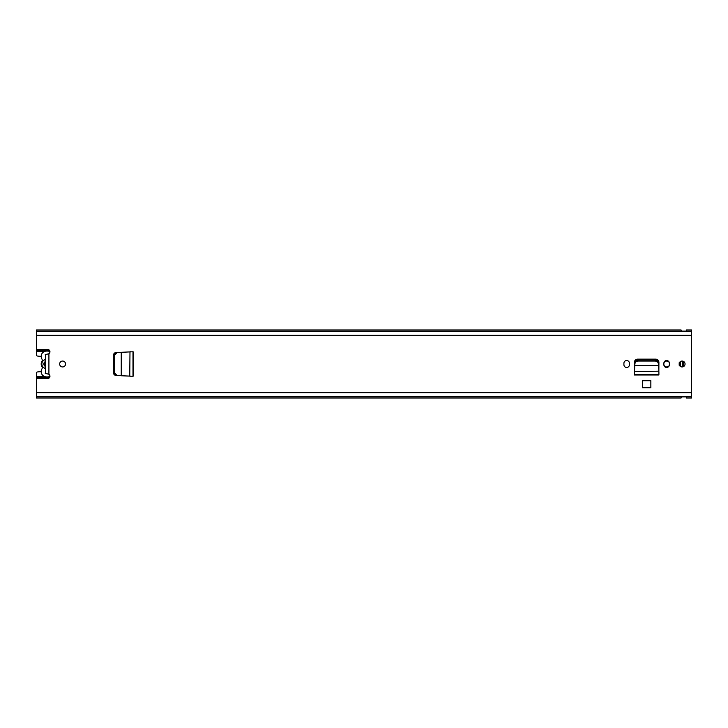 <?xml version="1.0" encoding="UTF-8"?>
<svg xmlns="http://www.w3.org/2000/svg" width="728" height="728" viewBox="0 0 728 728"><rect width="100%" height="100%" fill="white"/><g stroke="black" fill="none" stroke-linecap="round" stroke-linejoin="round"><path stroke-width="1.09" d="M114.114 373.091L116.016 375.475C114.487 375.248 113.65 374.374 113.504 372.854L113.504 355.146C113.65 353.626 114.487 352.752 116.016 352.525L114.105 355.118L114.114 373.091M117.135 352.498L132.996 351.761L132.996 376.24L130.64 376.24L133.115 376.249L121.248 375.757L121.248 352.288L117.135 352.498L114.715 355.118L114.724 373.091L117.135 375.502L116.516 375.502L121.248 375.712L117.135 375.502M129.939 376.203L130.64 376.24L129.748 376.203L129.984 351.797M129.939 351.797L130.64 351.761M658.403 363.9L658.476 365.338L658.403 363.9C658.13 362.171 657.056 361.224 655.191 361.052L638.037 361.052C636.208 361.261 635.162 362.207 634.907 363.9L634.743 365.501L658.567 365.501L634.743 365.501L634.397 374.738L658.904 374.993L634.397 374.993L634.397 362.38A3.231 3.231 0 0 1 637.628 359.15L655.673 359.15A3.231 3.231 0 0 1 658.904 362.38L658.858 371.526M650.85 380.708L642.46 380.708L642.46 387.715L650.85 387.715L650.85 380.708M45.245 373.382L48.913 374.265A2.348 2.348 0 0 1 47.602 378.56L36.4 378.56L36.4 373.236A1.31 1.31 0 0 1 37.574 371.935L41.168 371.562M36.4 396.815L691.6 396.815L691.6 398.007L686.358 398.007L686.231 396.887L681.244 396.887L681.117 398.007L36.4 398.007L36.4 378.56M691.6 396.815L691.6 329.993L686.358 329.993L686.231 331.113L681.244 331.113L681.117 329.993L36.4 329.993L36.4 331.185L691.6 331.185M41.187 356.447L37.574 356.065A1.31 1.31 0 0 1 36.4 354.764L36.4 331.185M36.4 349.44L47.602 349.44A2.348 2.348 0 0 1 48.913 353.735L45.245 354.618M62.608 361.052A2.948 2.948 0 0 1 65.556 364A2.948 2.948 0 0 1 62.608 366.948A2.948 2.948 0 0 1 59.66 364A2.948 2.948 0 0 1 62.608 361.052M682.1 361.052A2.948 2.948 0 0 1 685.048 364A2.948 2.948 0 0 1 682.1 366.948A2.948 2.948 0 0 1 679.151 364A2.948 2.948 0 0 1 682.1 361.052M669.387 363.281L669.387 364.719A2.748 2.748 0 0 1 666.639 367.476A2.748 2.748 0 0 1 663.881 364.719L663.881 363.281A2.748 2.748 0 0 1 666.639 360.524A2.748 2.748 0 0 1 669.387 363.281M629.42 363.281L629.42 364.719A2.748 2.748 0 0 1 626.672 367.476A2.748 2.748 0 0 1 623.914 364.719L623.914 363.281A2.748 2.748 0 0 1 626.672 360.524A2.748 2.748 0 0 1 629.42 363.281M133.115 376.249L133.115 351.751M45.245 368.432L45.245 359.568M658.867 371.617L658.904 372.381M634.443 371.526L634.397 372.381M658.476 365.338L658.858 371.189L634.443 371.617M634.743 365.838L634.825 365.338M658.403 362.781C658.13 361.052 657.056 360.105 655.191 359.941L638.037 359.941C636.208 360.142 635.162 361.088 634.907 362.781L634.825 364.218M658.476 364.218L658.567 365.838M45.445 373.173L45.445 368.477A4.586 4.586 0 0 1 45.445 359.523L45.445 354.827M49.941 351.579A5.242 5.242 0 0 0 47.739 351.096L46.428 351.096A5.242 5.242 0 0 0 41.924 359.022A2.293 2.293 0 0 1 41.924 361.316A5.242 5.242 0 0 0 41.924 366.685A2.175 2.175 0 0 1 41.924 368.914A5.278 5.278 0 0 0 46.428 376.904L47.739 376.904A5.242 5.242 0 0 0 49.941 376.421M45.245 361.661A2.621 2.621 0 0 0 45.245 366.339M44.717 362.007L44.717 365.993M680.334 366.357L680.334 361.643M682.691 366.885L682.691 361.115M669.305 365.374A2.948 2.948 0 0 1 663.89 364.883M663.89 363.117A2.948 2.948 0 0 1 669.305 362.626M640.376 359.15A6.679 6.679 0 0 1 641.086 359.941M654.709 359.941L654.709 359.15M654.9 359.15L654.9 359.941M680.134 361.798A18.664 18.664 0 0 1 680.134 366.202M679.26 362.162L679.26 365.838M114.715 372.882L114.105 372.882M114.715 355.118L114.105 355.118M48.913 374.265L48.913 353.735M36.4 392.656L691.6 392.656M36.4 335.344L691.6 335.344M36.4 396.542L691.6 396.542M36.4 396.314L691.6 396.314M36.4 331.458L691.6 331.458M36.4 331.686L691.6 331.686M658.904 372.272L658.904 374.629L634.407 374.629L634.407 372.272M634.907 363.9L634.907 362.781M638.119 361.052L638.119 359.941M655.191 361.052L655.191 359.941M683.346 366.675L683.346 361.325M36.4 377.286L49.695 377.286M49.695 350.714L36.4 350.714M113.577 354.545L114.169 354.545M113.504 355.573L114.105 355.573M113.504 356.138L114.105 356.138M113.577 373.455L114.169 373.455M113.504 372.427L114.105 372.427M113.504 371.862L114.105 371.862M36.4 376.767L45.236 376.767M48.94 376.767L49.886 376.767M36.4 351.233L45.218 351.233M48.94 351.233L49.886 351.233"/></g></svg>
